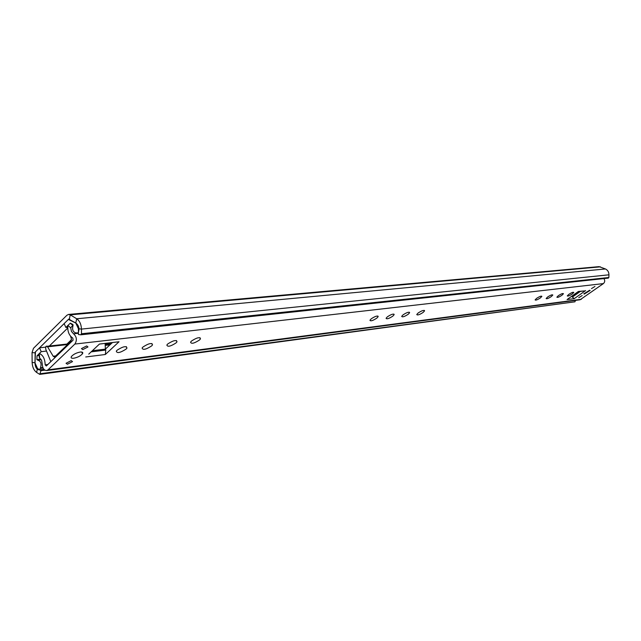 <?xml version="1.0" encoding="UTF-8"?>
<svg xmlns="http://www.w3.org/2000/svg" width="641" height="641" viewBox="0 0 641 641"><rect width="100%" height="100%" fill="white"/><g stroke="black" fill="none" stroke-linecap="round" stroke-linejoin="round"><path stroke-width="0.96" d="M81.471 333.761L608.854 277.505L608.95 274.813L81.447 329.089L78.41 328.713L78.442 334.514L80.846 334.802L81.471 333.761L81.447 329.089C81.239 324.298 79.66 320.853 76.696 318.769L70.262 314.851L68.539 314.435L66.904 315.26L33.476 348.319L32.05 352.558L32.138 362.381C32.338 366.973 33.829 370.33 36.617 372.437L39.766 374.376L40.944 370.698L44.902 370.178M608.854 277.505L608.333 278.114L80.95 334.778M67.698 328.056L49.597 345.771L67.698 328.056M67.409 343.752L71.528 339.77M78.41 328.713L75.774 322.984L68.683 319.13L35.175 352.125L34.975 362.814L37.466 368.407L40.944 370.698M608.95 274.813C608.902 272.056 607.74 270.109 605.449 268.972L599.103 266.632L68.635 314.427M40.295 373.727L574.969 301.799L575.442 300.381M574.969 301.799L39.766 374.376M45.535 347.158L39.518 347.847L35.439 351.861L35.015 363.118C35.255 367.429 36.769 369.697 39.558 369.921L40.487 367.798C41.753 363.655 40.84 361.099 37.755 360.138L36.866 359.609L37.018 355.795L41.224 351.669L39.518 347.847M46.481 351.052L41.224 351.669M64.132 323.609L65.895 327.487L70.31 323.152L72.874 324.434L73.082 325.356C71.936 329.546 72.922 332.086 76.023 332.951L78.242 332.855C79.676 328.713 78.915 325.484 75.959 323.16L68.403 319.41L64.132 323.609M67.69 327.303L65.895 327.487M39.181 355.539L37.018 355.795M69.725 319.282L68.403 319.41M71.528 339.626L67.233 343.768M199.487 340.01L200.497 338.841C199.832 336.862 196.851 337.575 191.547 340.996L190.561 342.142C191.218 344.137 194.191 343.424 199.487 340.01M176.067 342.911L177.02 341.797C176.363 339.682 173.278 340.395 167.782 343.929L166.852 345.018C167.501 347.142 170.57 346.436 176.067 342.911M151.637 345.924L152.534 344.874C151.877 342.631 148.696 343.336 142.991 346.997L142.118 348.015C142.759 350.266 145.932 349.577 151.637 345.924M126.133 349.073L126.974 348.095C126.325 345.707 123.04 346.412 117.111 350.194L116.301 351.14C116.934 353.536 120.212 352.854 126.133 349.073M67.401 364.224L66.039 363.271L71.175 360.643L72.537 361.596L67.401 364.224M82.785 349.609L81.447 348.608L86.655 345.94L87.985 346.933L82.785 349.609M73.699 358.247C71.447 358.447 70.67 357.894 71.383 356.564C73.346 354.329 76.295 352.822 80.229 352.045C82.449 351.853 83.218 352.406 82.521 353.704C80.59 355.939 77.649 357.454 73.699 358.247M408.261 314.226L409.623 312.712C408.982 311.702 406.779 312.423 403.021 314.875L401.675 316.366C402.308 317.383 404.511 316.67 408.261 314.226M423.188 312.383L424.566 310.861C423.933 309.907 421.778 310.621 418.116 313.008L416.754 314.515C417.387 315.476 419.526 314.763 423.188 312.383M561.957 295.237L563.447 293.714C562.894 293.185 561.196 293.842 558.335 295.685L556.861 297.2C557.406 297.728 559.104 297.079 561.957 295.237M572.293 293.963L573.783 292.44C573.246 291.943 571.572 292.592 568.767 294.395L567.285 295.91C567.822 296.414 569.488 295.765 572.293 293.963M582.188 295.557L578.767 297.672L582.188 295.557M594.96 286.455L591.499 288.602L594.96 286.455M589.672 290.221L583.791 293.858L584.28 294.067L590.145 290.429L589.672 290.221M551.332 296.551L552.814 295.02C552.254 294.467 550.523 295.132 547.606 297.007L546.132 298.53C546.685 299.091 548.416 298.426 551.332 296.551M540.403 297.905L541.877 296.366C541.316 295.781 539.546 296.454 536.573 298.377L535.107 299.9C535.668 300.485 537.43 299.82 540.403 297.905M392.829 316.133L394.167 314.635C393.518 313.561 391.266 314.282 387.404 316.798L386.074 318.281C386.723 319.362 388.975 318.641 392.829 316.133M376.86 318.104L378.182 316.622C377.525 315.484 375.217 316.205 371.243 318.793L369.945 320.26C370.594 321.405 372.902 320.684 376.86 318.104M571.155 296.639L578.959 291.583M70.839 323.745L72.842 325.404L70.686 327.791L67.834 325.412C67.377 331.341 69.044 335.572 72.826 338.095L73.098 340.147L46.304 365.987L45.158 364.841C44.998 358.912 43.035 355.106 39.269 353.415L39.63 357.494M88.754 354.128L99.451 344.049L119.026 341.765L105.324 354.505L105.797 350.066L105.364 349.137L112.439 342.534M603.886 278.595C605.12 280.462 604.96 282.128 603.397 283.594L580.097 299.764M70.686 327.791L71.463 331.461L73.547 333.801C76.776 336.781 77.216 340.203 74.885 344.057L48.027 369.833L46.633 370.562C43.973 370.354 42.522 368.206 42.282 364.104L41.617 360.482L39.678 358.063M580.297 291.423L572.381 297.079L574.304 298.626L567.061 299.571L578.406 291.447L584.392 290.918M572.381 297.079L571.764 296.206M92.376 350.715L105.364 349.137L105.14 343.392M82.737 352.879L82.473 353.6M50.815 361.636L45.647 348.928L45.952 346.388L68.371 343.897M46.464 346.124L47.586 346.829L53.179 356.228L54.485 357.045L70.919 341.437L71.351 338.648L70.534 336.188M82.32 353.279L82.793 352.83M68.683 319.13L69.372 319.066M105.156 343.929L111.782 343.151M605.449 268.972L76.696 318.769L75.774 322.984M600.457 266.84L70.262 314.851L69.348 319.05M32.05 352.558L35.399 352.911M32.138 362.381L35.023 362.806M36.617 372.437L37.466 368.407M105.188 344.69L110.845 344.025M40.832 359.12L36.866 359.609M42.851 367.485L40.487 367.798M43.083 368.03L40.431 368.375M43.892 369.296L40.014 369.801M74.885 344.057L603.397 283.594M48.027 369.833L581.315 299.291M574.304 298.626L585.586 290.573M85.734 356.973L105.324 354.505M73.547 333.801L78.434 333.28M109.98 344.834L105.212 345.395L109.996 344.81M45.158 364.841L47.851 364.497M105.797 350.066L91.166 351.861M67.722 344.529L47.586 346.829M55.951 355.891L53.179 356.228M80.846 334.802L608.333 278.114M41.224 359.705L37.827 360.122M78.434 333.168L77.761 333.24M77.096 332.839L76.023 332.951M199.92 337.663L200.497 338.841M176.403 340.523L177.02 341.797M151.877 343.504L152.534 344.874M126.277 346.621L126.974 348.095M409.343 312.207L409.623 312.712M424.31 310.388L424.566 310.861M393.87 314.09L394.167 314.635M377.861 316.029L378.182 316.622M46.633 370.562L580.169 299.756M39.029 353.816L39.389 357.878M578.062 291.687L584.464 290.91M81.752 352.037L82.521 353.704"/></g></svg>
